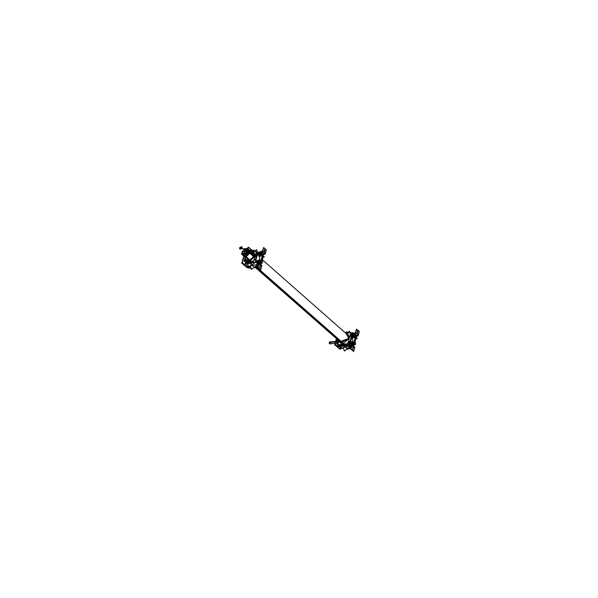 <?xml version="1.0" encoding="UTF-8"?>
<svg xmlns="http://www.w3.org/2000/svg" width="598" height="598" viewBox="0 0 598 598"><rect width="100%" height="100%" fill="white"/><g stroke="black" fill="none" stroke-linecap="round" stroke-linejoin="round"><path stroke-width="0.9" d="M246.847 249.628L246.929 251.13L245.965 252.745L246.929 251.13L246.847 249.628L246.862 251.265L246.436 251.093M242.923 253.455L245.494 253.156L242.93 253.462M245.883 256.542L245.12 256.333M244.859 255.817L245.8 255.652L246.256 256.609L245.143 256.729L244.851 255.772L245.344 256.766M245.95 256.527L245.785 255.697L248.895 252.849L249.949 253.148L248.888 252.849L245.785 255.697L249.747 262.216L248.559 262.245M246.055 256.706L249.538 262.133L245.808 255.675M248.671 262.223L247.789 260.758L248.671 262.223L249.418 262.156L248.671 262.223M245.957 256.654L245.344 256.729L245.748 257.394L245.344 256.729L245.957 256.654L250.046 260.541M249.172 251.863L247.834 249.545L249.172 251.863M249.852 252.229L249.777 252.999M248.858 262.462L249.299 262.44L248.858 262.462M249.732 253.32L246.189 256.505L249.971 260.1L246.189 256.505L249.71 253.305L246.107 256.385M253.731 256.647L249.777 253.343M250.487 262.888L249.971 262.574L250.487 262.888L253.156 261.655L250.487 262.888M256.146 256.923L256.482 257.409L254.785 260.175L256.482 257.409L256.146 256.923M256.422 255.944L255.929 256.684L256.422 255.944M256.841 256.123L256.662 253.552L256.826 256.123M256.549 256.026L251.96 252.139L250.084 252.334M253.171 251.265L252.431 251.93L256.422 251.526L255.398 255.137L256.422 251.526L255.398 255.137L256.422 251.526L252.446 251.93L256.422 251.526L252.446 251.93L253.171 251.265M252.939 251.07L248.828 249.687L252.939 251.07M256.654 266.536L254.651 267.097L256.654 266.536M249.852 262.238L249.844 261.064L254.688 256.632L255.765 256.774L254.688 256.632L249.844 261.064L249.852 262.238M249.986 260.444L246.152 256.804L249.934 260.661M250.128 253.298L254.12 256.669L250.128 253.298M255.929 255.578L252.879 253.903L255.929 255.578L255.69 256.46L255.929 255.578M250.158 252.408L251.123 252.939L249.134 251.915L243.543 254.838L248.88 252.304L247.617 251.265L247.624 249.672M255.66 256.535L250.039 253.201L255.66 256.535M253.395 251.429L252.715 251.908L253.26 251.429M254.905 256.871L255.675 256.983L254.905 256.871M250.084 262.178L250.046 261.319L250.084 262.178M239.948 248.619L239.94 248.043L241.405 246.959M241.629 247.079L241.779 247.856L240.097 248.82M245.733 250.996L244.612 252.341L243.162 251.519L245.733 250.996L244.694 249.77M244.163 249.306L246.406 250.921L242.459 252.147L242.631 251.055L246.406 250.921L245.232 248.992L244.163 249.306L245.225 249L246.354 251.055M246.473 250.951L246.884 251.13L246.825 249.71L246.832 251.28M245.987 252.655L246.914 250.981M245.404 253.171L242.975 253.417M348.948 337.952L340.456 343.155L339.634 341.899L348.881 338.281L348.163 334.409L346.264 333.684L348.881 338.281L340.471 343.17M339.634 341.899L340.464 343.162M340.621 344.463L342.818 345.405L343.775 345.136L340.621 344.463L344.156 344.949M350.129 335.261L348.029 342.669L350.129 335.261M346.683 343.835L343.783 345.3L346.683 343.835M343.843 345.308L346.99 343.805L343.76 345.188M350.211 334.962L347.961 342.938M340.314 344.493L343.267 345.382M344.403 345.786L345.831 345.338M343.828 345.853L342.146 345.719L343.91 345.883M263.725 247.729L266.065 249.717L265.28 253.417L266.065 249.717L263.905 247.796M262.417 251.1L261.438 251.205L261.266 251.915L262.649 251.108L263.554 247.916L262.649 251.108L260.19 252.378L258.74 254.868L260.19 252.378L262.44 251.967L262.612 251.025L261.289 251.638M264.166 251.541L264.331 249.658L264.166 251.541M262.582 251.13L263.613 247.482L266.349 249.882L265.31 253.537L262.477 251.13L263.486 247.923L262.477 251.13L261.147 251.81M262.686 251.093L265.28 253.417L263.905 254.225L261.446 252.072L263.965 254.285M263.83 254.165L262.821 254.673L263.89 254.262M262.432 251.048L260.025 252.356L258.762 254.681L259.24 254.172L259.786 254.576M258.448 254.763L257.693 253.716L258.448 254.763M258.396 254.95L257.611 253.993L258.396 254.95M247.991 262.993L254.95 262.275L247.976 262.993M257.932 263.314L257.118 262.985L257.409 261.333L258.052 261.894L256.101 261.124L256.834 260.698L255.376 261.894L257.2 260.788L257.26 263.419M250.786 265.796L258.022 264.383L250.786 265.796M247.729 263.023L248.133 263.464L247.729 263.023L255.204 262.253L248.163 263.486L255.204 262.253L247.729 263.023L255.204 262.253L247.729 263.023L248.11 263.441L247.714 263.023M257.088 260.975L257.2 261.356L256.221 261.221L255.301 262.163L257.058 260.952M257.11 263.075L257.327 261.326L256.938 263.03M259.995 264.01L260.078 263.576M257.29 263.441L258.067 263.404L258.142 262.761L257.17 263.03L257.992 263.456L257.088 263.569M257.14 263.613L258.74 263.382M256.983 263.113L258.882 263.823L258.77 263.404M257.955 263.516L257.805 264.039L258.971 263.89L258.074 267.052M258.037 267.553L257.947 267.156L258.037 267.553M258.179 267.605L260.257 269.541M259.652 267.508L259.809 265.624L260.033 267.635L259.644 267.478L260.145 265.751M260.795 269.347L261.543 265.542L259.181 263.471L261.595 265.594M258.799 263.882L258.717 263.359L257.962 263.382L259.039 263.882L258.134 267.074L259.039 263.882L258.912 263.24L257.932 263.501M258.216 267.538L260.593 269.571M260.466 269.519L258.254 267.575L260.623 269.563M356.543 329.476L359.151 331.845L358.247 335.044L359.032 331.344L356.707 329.356L355.631 332.794M355.541 332.757L356.58 329.102L359.308 331.501L358.277 335.157L355.548 332.742L354.233 333.542L355.638 332.757L358.247 335.044L356.871 335.852L358.247 335.044L355.616 332.735L356.52 329.543L355.616 332.735L353.156 333.998L352.102 336.203L353.156 333.998L354.42 333.363L352.992 333.983L352.252 335.68L352.992 333.983L355.399 333.594L355.653 332.697L358.254 335.007M357.275 331.285L357.484 333.303L357.29 331.285L357.694 331.442M355.444 332.757L356.348 329.558L355.444 332.757L354.293 333.295M356.931 335.912L354.412 333.699L356.782 336.031L358.03 335.904L358.284 335.007M356.797 335.792L355.563 336.113L356.856 335.889M343.753 347.423L350.989 346.01L343.753 347.423M349.957 344.71L350.301 342.579L350.226 345.046M350.077 344.702L350.077 345.21M352.962 345.816L353.029 345.263L352.94 345.794M350.249 345.068L351.033 345.031L351.101 344.381L350.084 344.612L350.196 345.024L351.826 344.814L351.938 345.495L354.719 347.602M350.107 345.24L351.706 345.009M349.95 344.74L351.841 345.45L351.729 345.031M350.921 345.143L350.772 345.666L351.938 345.517L351.041 348.679M351.004 349.18L350.906 348.784L351.004 349.18M351.146 349.232L353.224 351.168M352.76 347.251L352.97 349.269L352.775 347.251L353.179 347.408M351.198 349.157L353.575 351.19L354.629 347.812L352.147 345.098L352.984 345.181L351.512 343.887L351.019 344.411L351.587 343.887L351.34 343.11M351.848 344.844L351.004 344.949L352.005 345.509L351.101 348.701L351.878 344.867M351.086 348.769L351.176 349.165L351.086 348.769M351.213 349.202L353.425 351.146L351.213 349.202M259.584 260.549L257.035 260.676L259.599 260.384M259.637 260.541L260.07 260.526M262.29 262.649L260.115 260.564M261.236 262.193L261.005 263.03L262.335 262.843L260.063 260.758L262.275 262.701M262.343 262.828L260.504 262.604M246.137 262.5L245.344 264.309L246.137 262.5M242.227 263.165L244.171 264.809L245.18 264.294L246.122 262.38M246.653 267.291L248.32 265.818L247.968 266.618L245.404 264.368L247.968 266.618L248.32 265.818M247.923 266.529L247.116 267.732L243.692 264.742L246.727 267.351M243.79 256.168L241.951 262.679L243.79 256.168L241.951 262.679L242.055 263.299L244.216 264.802L242.018 263.322L241.906 262.604M242.197 263.135L243.932 256.288L242.197 263.344L241.719 263.397L241.861 262.896M245.031 263.995L245.658 261.767M244.627 259.569L244.485 261.483M258.515 254.755L261.281 254.442M261.356 254.471L261.752 254.591M261.774 254.785L263.972 256.714M262.44 257.118L263.838 257.005M259.719 263.8L259.255 263.539L259.876 264.084L260.048 262.634L259.719 263.8M257.902 261.685L259.465 261.206M258.598 261.147L259.435 261.199L258.59 261.147L258.785 261.961L258.598 261.147L260.75 261.789M260.257 261.461L261.184 262.283L260.997 262.948L260.735 261.774L261.64 262.522L261.027 261.984M260.055 262.701L258.433 262.597L260.137 262.769M259.846 255.525L259.368 257.237L259.816 255.638L262.38 255.922L262.634 256.437L261.214 261.461L262.664 256.325M355.406 338.745L356.804 338.632M354.764 336.248L356.969 338.147M352.073 336.323L354.263 336.098M354.322 336.098L354.719 336.218M336.487 338.737L334.917 344.306M335.089 344.291L336.629 338.857L335.089 344.291M340.89 348.156L340.083 349.359L336.659 346.369L339.694 348.978M335.097 344.71L337.123 346.429L335.186 344.784L337.123 346.429L338.012 346.145L337.1 346.414M339.619 348.911L341.286 347.445L340.935 348.245L338.991 346.541L340.935 348.245L341.286 347.445M354.158 344.642L355.212 344.336M352.603 342.168L353.037 342.153M350.391 342.265L352.581 342.041M355.287 344.082L353.082 342.191M355.003 334.873L354.009 335L353.807 335.71L353.964 335.164L355.541 335.336L355.526 336.248L355.548 335.142L355.294 336.046M353.844 344.874L351.332 343.125L350.675 343.94L351.332 343.125L353.844 344.874L351.332 343.125L351.019 344.411L351.482 342.594L354.337 344.029L354.188 344.553L351.332 343.125L351.482 342.594L350.734 343.005M356.176 336.824L356.019 337.294L355.675 336.405L356.019 337.294L356.176 336.794M355.205 336.091L356.019 337.294M353.538 335.777L355.698 336.42M353.493 335.792L354.367 335.829M352.813 337.152L352.327 338.864L352.783 337.265L355.347 337.541L355.601 338.064L354.173 343.088L355.631 337.952M329.887 343.775L335.149 343.23L330.036 343.76L329.438 342.422L329.857 341.974L335.68 341.368L329.707 341.989M337.952 343.147L338.595 340.875L338.132 343.259L336.891 343.723L337.16 340.24L337.698 340.187M337.392 340.255L336.891 343.723L337.945 343.925L337.294 343.618L338.132 343.245M343.334 343.708L256.221 267.224M251.84 251.915L253.829 252.52L254.688 254.763M254.486 255.989L248.94 260.825M343.775 343.596L256.624 267.074M257.506 253.051L257.895 253.006L256.983 256.236L256.43 255.914M256.968 256.265L255.279 262.245M252.894 252.715L254.098 254.449M253.821 256.415L249.695 260.167M246.944 262.29L246.802 262.784L247.677 262.694M256.804 253.044L257.529 252.976M263.277 255.63L263.412 255.981M249.904 267.956L250.898 267.994M253.799 267.695L257.843 267.284M263.09 257.103L262.223 260.182M261.311 263.397L260.87 264.959M245.92 261.745L245.733 262.417M242.9 254.225L242.033 254.277M245.591 253.948L246.563 253.844L246.869 252.767M247.692 249.859L247.849 248.873M246.511 250.824L246.952 250.966L245.98 252.692M245.442 253.163L242.893 253.425M246.81 252.849L246.54 253.799L241.495 254.329L242.467 250.906M246.451 253.821L247.983 248.387L243.625 248.835M247.684 251.093L247.258 250.943M247.579 251.459L247.168 251.28M248.723 252.446L247.535 251.429L247.617 249.695M248.828 252.072L247.639 251.055L246.712 252.879M245.539 253.911L242.855 254.187M243.685 254.972L244.074 255.271L248.962 252.117L243.491 254.793M248.192 249.844L248.686 252.408L247.983 249.672M248.312 249.949L249.194 251.93L248.79 252.476M243.319 254.636L248.895 252.102M248.91 252.715L245.658 255.69M248.865 252.879L249.934 253.118M248.925 252.67L249.807 253.365L250.151 252.147L249.142 251.825L248.94 252.625M249.187 251.833L249.067 252.349M247.819 249.441L249.231 249.934L247.916 249.448M249.149 262.784L244.709 258.77L245.307 256.662M245.763 259.719L245.165 261.819L248.125 261.513L245.165 261.819L248.125 261.513L245.165 261.819L245.763 259.719M249.785 261.348L253.754 260.937L254.972 256.624L253.754 260.937L249.785 261.348L253.754 260.937L254.972 256.624L253.754 260.937L249.785 261.348M248.454 247.849L247.931 247.378L247.639 248.424M248.663 249.62L249.949 252.05L248.663 249.62L252.887 250.973M249.62 253.246L246.129 256.422L249.62 253.246M245.038 256.512L243.528 255.473L245.038 256.512M251.422 264.032L250.338 263.045M250.039 262.769L246.578 261.677M245.606 260.257L245.427 259.42M250.353 264.099L248.454 262.365L252.363 261.079M252.842 250.981L255.01 251.668M255.981 253.066L254.187 259.412M241.988 263.247L244.492 265.422L245.427 264.338L248.035 266.626L248.357 265.923L247.923 267.433L250.599 267.164M255.241 266.686L258.089 266.394M248.619 267.366L248.409 268.106L250.846 267.859M254.038 267.53L257.88 267.134M263.412 254.718L263.284 255.174M262.724 257.14L262.021 259.637M260.945 263.434L260.586 264.705M255.563 267.373L254.778 267.456M250.046 262.694L245.382 258.702L245.972 256.594M249.994 260.093L246.159 256.467M254.113 256.961L250.226 253.358M249.747 253.066L255.72 256.751L255.705 255.301M250.143 252.326L249.889 253.066L250.084 252.363M252.408 251.93L253.634 251.407M252.565 252.468L252.685 252.05M253.388 253.096L249.194 249.904L252.775 252.827M252.872 252.7L254.524 254.307M252.864 250.951L248.604 247.31L248.013 249.403M255.907 255.533L255.66 256.437M256.273 256.998L251.751 252.872L249.822 253.074M255.697 256.736L254.643 256.624L255.667 257.013M255.727 256.744L256.482 257.446M250.114 262.171L250.121 261.117L250.525 262.896M244.956 257.058L241.749 254.307M249.045 262.686L249.306 263.023M239.768 248.536L239.611 249.097L241.517 248.903L242.108 246.81L241.398 246.877M239.559 247.781L241.256 246.757L241.39 247.594L246.055 251.691M239.596 247.662L239.723 248.499L241.428 247.467L246.114 251.586M245.756 250.898L244.604 252.341L243.139 251.496M244.672 249.755L245.711 251.07M243.864 249.045L247.109 248.708L245.86 253.118L241.839 253.537L242.556 250.988M242.504 251.452L242.631 251.048M246.428 250.786L242.459 252.139L242.579 251.182M247.834 248.918L247.677 249.792M339.32 341.219L339.111 341.951M341.219 344.859L338.745 345.113L338.879 344.642M345.823 344.381L348.29 344.127L349.06 341.421M350.488 336.375L351.25 333.669L350.563 333.736M346.249 333.669L348.148 334.402L348.769 338.58M338.827 340.793L337.706 344.762L347.73 343.73L350.839 332.742L345.786 333.265M342.437 344.276L342.617 344.807M343.065 344.209L343.282 344.732M340.845 344.441L343.611 345.068M345.293 343.985L342.594 344.777L342.953 345.143M348.455 341.174L349.965 335.852M337.952 344.74L337.541 346.19L348.94 345.016L352.469 332.555L346.511 333.168M344.112 345.517L344.411 345.764M343.297 345.375L346.952 343.813M349.823 341.892L351.243 336.876L350.592 340.561L349.808 341.936L351.243 336.868M338.446 346.107L338.296 346.608L349.486 345.457L352.947 333.228L352.259 333.295M347.767 348.021L348.813 348.903L347.109 349.083M346.631 348.253L347.602 349.083L351.123 347.774M353.089 345.928L353.665 345.136M354.965 341.204L354.913 340.471M347.632 349.09L351.011 348.186L348.283 349.023M355.855 338.752L355.1 341.398M354.068 345.053L353.672 346.444M350.929 348.47L350.391 348.522M264.66 249.755L264.548 251.668L264.166 251.504M264.234 251.571L264.346 249.65L264.727 249.815M262.402 251.153L263.576 247.617M262.664 251.167L263.606 247.849M265.28 253.417L262.671 251.13L265.28 253.417L263.897 254.217L261.446 252.072L263.815 254.404L265.064 254.277L265.318 253.38M266.23 250.158L265.288 253.477M266.073 249.702L266.2 250.248M263.838 247.736L266.14 249.755M261.214 251.87L259.958 252.349M262.515 254.456L260.519 252.707M263.942 254.262L261.446 252.072L263.86 254.195L263.142 255.032M260.459 251.728L260.877 251.242L261.274 251.908L262.477 251.13M261.236 251.885L260.466 252.775L259.995 252.266L259.166 254.165M260.235 252.341L259.412 254.225M262.836 254.643L260.571 252.655M260.152 252.296L259.33 254.18M259.196 254.09L258.052 254.456L258.493 254.711M259.816 254.501L259.36 254.098L257.873 254.576M259.584 256.452L258.844 255.802M256.467 260.549L256.213 260.877M254.823 262.29L248.252 263.277L254.823 262.29M261.857 259.173L262.686 261.461L261.849 262.044M258.246 264.578L251.399 269.377L250.203 266.065M259.644 253.066L259.226 251.908L257.798 252.909M259.644 256.243L258.702 255.413M256.602 260.623L256.333 260.967M255.084 262.26L248.11 263.441L255.084 262.26M257.865 253.104L260.055 259.158L248.775 267.074L247.318 263.06M257.835 253.014L256.602 249.598L254.262 251.235M257.073 261.969L256.064 261.139L256.938 260.735M256.946 261.864L257.618 261.072L256.826 260.646M258.015 261.902L257.177 260.765L256.026 261.117L256.811 260.653M257.065 262.014L256.587 261.588L257.065 262.006M256.751 260.84L256.146 261.199L257.035 260.93L257.147 261.341M257.155 261.274L256.931 263.098M260.018 264.032L260.04 263.606M258.082 261.879L257.334 261.229L256.991 263.083M256.938 263.277L256.848 263.957L258.052 263.479M260.571 269.698L257.798 267.441L258.829 263.785M261.707 266.14L260.706 269.818L257.97 267.418L259.061 263.815M260.773 269.444L261.692 266.125L259.084 263.83L258.142 267.134M259.719 267.538L259.824 265.624L260.212 265.781M261.356 265.385L261.939 265.318L261.685 266.215L258.852 263.838M261.752 265.975L258.971 263.868L258.859 263.195L257.955 263.299M258.03 263.247L258.493 262.387L258.284 263.12M258.62 263.083L259.308 263.015L259.061 263.912L261.662 266.185L259.061 263.897M258.299 267.59L258.172 267.044M257.417 261.266L257.192 263.09M258.074 254.524L258.179 254.038L259.181 254.135M257.902 254.658L259.046 255.054L259.442 254.157M357.626 331.382L357.514 333.295L357.126 333.131M357.2 333.198L357.305 331.277M355.369 332.78L356.543 329.244M352.925 333.976L355.384 332.727M355.631 332.705L354.173 333.49M359.196 331.778L358.254 335.104M359.039 331.329L359.166 331.875M356.804 329.363L359.106 331.382M355.399 332.675L353.089 333.99M353.425 333.355L353.844 332.869L354.255 333.265M354.106 334.88L353.508 334.312M356.909 335.889L354.412 333.699L356.856 335.844L354.412 333.699L356.827 335.822L356.064 336.696M354.203 333.512L353.425 334.402L352.962 333.893L352.132 335.784M353.201 333.968L352.379 335.852M355.765 336.42L355.571 336.076M354.173 334.843L353.53 334.282M352.753 336.203L352.222 335.799M353.119 333.916L352.297 335.799M352.162 335.717L351.392 336.338L354.569 336.016L357.058 338.438M352.857 336.188L352.327 335.725L351.4 336.524M354.823 340.8L355.653 343.088L354.816 343.671M351.205 346.205L344.366 351.004L343.162 347.692M352.611 337.863L351.826 337.182M351.781 337.347L353.022 340.778L350.264 342.721M345.816 345.838L341.735 348.694L340.882 346.347M350.129 332.794L349.561 331.225L346.84 333.131M350.107 343.252L350.323 342.49L352.588 342.228M349.77 342.273L350.196 342.946M349.718 342.467L350.114 342.968M350.122 342.901L349.89 344.725M350.757 343.289L350.383 342.923M350.346 342.931L350.129 344.687L350.959 345.083L350.054 345.188L349.905 344.657M349.897 344.904L349.815 345.584L351.011 345.106M350.974 345.068L351.676 344.986L351.766 345.509M353.53 351.325L350.757 349.06L351.796 345.405M353.112 347.378L352.618 349.135L353.104 347.348L352.999 349.262L352.611 349.097M354.704 347.789L353.665 351.445L350.936 349.045L352.028 345.442L351.108 348.761M354.659 347.752L352.043 345.457M352.678 349.165L352.79 347.244M353.739 351.071L354.674 347.744M354.315 347.004L354.906 346.945L354.651 347.842M351.587 344.71L352.274 344.642L352.02 345.532L354.629 347.812L352.028 345.524M351.818 345.465L354.681 347.857M351.265 349.217L351.138 348.671M350.383 342.893L350.159 344.71M351.968 336.674L352.409 335.784M250.27 266.02L251.437 269.242L258.172 264.518M247.408 263.053L248.805 266.932L256.512 261.528M256.714 260.93L259.622 260.601M260.078 260.803L259.532 260.638M262.41 262.754L259.921 260.332L256.721 260.661M261.049 263.083L262.597 262.918L259.868 260.519L256.662 260.848M261.027 263.06L262.238 262.933M262.313 262.769L260.01 260.75M247.594 263.823L246.017 262.387L245.18 264.294L245.972 262.485M245.905 262.477L245.113 264.286M246.854 262.597L245.935 262.507M245.352 264.346L246.174 262.462M247.983 266.656L248.334 265.856M245.143 264.219L244.089 264.735M243.991 264.951L242.13 263.083M244.141 264.779L244.911 263.89L245.427 264.338M245.382 264.391L248.006 266.708L247.535 267.246M245.307 264.234L243.939 264.907M246.653 267.336L243.655 264.712M242.34 262.851L244.328 264.563L242.347 262.821M244.433 265.4L244.799 265.654M245.053 264.017L245.688 261.767M243.947 256.31L242.115 262.791M243.879 256.243L242.033 262.754M245.726 261.76L245.083 264.039M244.515 261.483L244.126 261.319M243.737 256.116L241.861 262.769M252.834 250.928L253.589 250.039L255.518 251.616M256.893 252.737L257.215 253.006M257.768 253.455L258.605 254.143M257.873 254.584L258.433 254.898M258.553 255.01L259.711 256.019M258.59 254.86L258.104 254.501M258.598 254.883L258.067 255.122M258.403 254.718L261.603 254.389L264.092 256.811M258.605 255.137L259.689 256.094M258.343 254.912L261.55 254.584L264.279 256.983L262.425 257.17M263.957 256.759L261.745 254.815L264.017 256.923M261.692 254.808L263.995 256.826M261.214 254.696L261.752 254.86M258.396 254.987L261.304 254.658M262.432 257.147L263.92 256.998M244.201 261.386L244.305 259.465L244.694 259.629M247.55 263.688L246.884 263.105M246.862 263.083L246.241 262.537M245.277 264.301L246.099 262.417M259.226 263.337L260.093 264.271M260.018 262.604L259.652 263.89M260.25 254.531L261.528 254.397M263.232 255.824L261.647 254.427M260.436 254.509L259.809 254.494M260.399 254.322L261.49 254.404L260.399 254.307M261.438 254.404L260.309 254.337L262.26 254.329L263.247 255.772L261.692 254.471M259.749 254.187L260.205 254.135M261.214 254.038L262.387 254.389M260.078 262.657L259.719 263.942M257.491 261.259L258.463 261.162M258.71 261.132L259.921 261.012L260.721 261.715M258.635 261.027L257.663 262.485M260.294 261.341L260.048 262.201M258.583 261.027L258.329 261.924L260.04 262.238M260.242 261.319L260.003 262.163M260.982 263.09L259.988 262.216M260.265 263.621L262.193 262.911M260.99 263.023L261.229 262.163M260.04 263.524L261.401 263.389L259.674 261.872L257.312 262.118M260.541 262.634L259.883 262.051M260.339 262.522L259.48 262.133M260.608 263.337L260.601 262.754M260.048 263.486L260.631 262.776L260.623 263.322M258.508 262.029L258.082 262.148M259.211 261.924L257.835 262.006M258.912 262.029L258.5 262.029M262.462 255.854L260.945 261.229M262.544 256.736L263.284 256.662L261.573 255.167L259.166 255.413L259.741 255.914M262.358 255.765L260.84 261.132M351.886 336.98L352.678 337.646M345.45 332.966L346.548 331.666L348.178 332.996M355.399 338.774L356.886 338.625M351.871 337.025L352.656 337.713M351.34 336.532L354.509 336.203L357.245 338.61L355.391 338.797M354.173 336.323L354.719 336.487M352.005 336.547L354.255 336.315M354.659 336.435L356.961 338.453M336.652 338.879L335.082 344.418M334.873 344.231L334.985 344.949L335.373 344.231L335.164 344.971L334.686 345.024L334.828 344.523M337.294 346.19L335.314 344.448M337.399 347.019L337.758 347.281M335 344.381L336.577 338.812M334.82 344.396L336.435 338.692M339.619 348.963L336.614 346.339M334.955 344.874L337.459 347.049L338.266 346.115M337.915 346.152L337.048 346.362M341.316 347.535L341.002 348.253L339.036 346.534M338.939 346.541L340.965 348.342L340.501 348.873M338.117 346.13L336.906 346.534M337.108 346.406L337.661 345.764M340.942 348.283L341.294 347.483M343.237 347.647L344.403 350.869L351.138 346.145M340.972 346.332L341.772 348.559L345.629 345.853M354.136 344.695L355.563 344.545L352.827 342.146L349.658 342.475M355.376 344.381L352.887 341.951L349.718 342.28M353.037 342.43L352.491 342.265M355.279 344.396L352.977 342.37M354.143 344.672L355.205 344.56M335.149 344.754L337.182 346.429L334.985 344.949M355.638 335.837L356.094 335.792L355.04 334.873L353.568 335.022M355.362 336.106L355.616 335.201L355.07 334.895M350.518 342.654L352.984 342.4L355.167 344.321L354.225 344.418M351.392 342.594L351.235 343.147L354.173 344.59M351.579 342.572L350.57 343.573M353.037 345.158L352.147 345.091L352.984 345.181L351.512 343.887L352.984 345.181L352.147 345.098L354.554 347.221M354.195 344.53L351.243 343.117L352.91 345.173M350.398 343.97L352.558 343.745L354.091 345.091L352.342 345.27M355.07 336.457L355.182 335.949M353.941 335.74L353.396 336.136M355.234 335.971L355.092 336.48M352.506 335.882L353.515 335.702M353.575 335.657L353.44 336.128M353.65 335.77L354.861 335.642L355.661 336.345M355.661 336.39L356.072 337.205L356.587 337.152L355.974 336.614M353.807 342.759L355.324 337.392M353.904 342.848L355.429 337.481M352.708 337.541L352.132 337.04L354.539 336.794L356.244 338.289L355.511 338.363M330.059 341.951L329.648 341.593L329.192 343.215L330.246 344.134L330.358 343.723M335.575 341.742L329.311 342.392L329.259 342.975M329.371 343.372L329.834 343.775M337.758 344.575L335.777 342.833L336.734 339.455L337.578 340.195M336.943 343.783L337.451 343.73L337.833 340.187M336.816 343.663L337.317 343.611M338.513 340.516L338.752 341.069M337.593 340.195L337.421 343.73L338.632 340.621M338.109 343.342L337.175 342.519L337.84 340.157L338.774 340.98M335.545 341.839L329.281 342.49L329.52 342.063M343.551 343.656L256.415 267.156M242.362 251.601L242.496 251.205L242.362 251.601M242.594 253.455L245.793 253.126L242.594 253.455M245.883 253.051L247.124 251.115L246.937 249.321L247.124 251.115L245.883 253.051M246.197 248.805L244.687 248.962L246.197 248.805M247.213 251.115L247.617 251.265L246.697 252.947L247.617 251.265M247.759 249.635L248.761 252.236L243.364 254.427M248.043 249.717L248.88 252.304L248.043 249.717M244.941 255.794L245.539 255.75L244.941 255.794M243.349 254.658L244.881 255.787L243.349 254.658M252.55 252.453L252.662 252.057M255.159 254.838L253.388 252.214L255.159 254.838M252.999 252.767L254.479 254.27L252.999 252.767M253.5 253.178L249.276 249.964L250.039 252.087L248.148 249.568M254.599 251.713L252.715 251.908M254.486 267.485L255.383 267.388L254.486 267.485M247.624 251.317L247.206 251.145M248.417 250.054L248.783 252.259L247.594 251.242L248.783 252.259L243.917 255.174M246.062 256.505L249.897 262.186M249.052 252.289L250.039 252.685M245.315 255.75L245.599 256.587M251.093 264.077L249.194 262.35M255.211 254.883L256.101 255.346M239.94 248.043L241.779 247.856L239.94 248.043M241.809 247.878L246.084 251.638M246.884 251.13L246.825 249.71M342.781 344.037L349.06 338.386L346.003 333.452L349.06 338.386L342.781 344.037L339.38 341.929L342.781 344.037M342.751 344.246L342.931 344.769L345.345 343.977L342.931 344.769L343.282 345.121M348.44 341.234L349.972 335.822L348.44 341.234M349.845 341.832L351.235 336.906L349.845 341.832M353.508 345.181L353.014 345.861L353.508 345.181M347.939 349.068L346.93 348.215L347.849 348.993L351.168 347.625L347.199 349.015M342.714 344.246L342.908 344.784L340.83 344.441M343.514 345.577L343.88 345.883M346.93 348.215L347.931 349.06M260.123 252.371L259.24 254.172M262.701 254.576L260.541 252.685L262.701 254.576M259.838 254.569L259.42 254.202L259.838 254.569M258.867 263.897L258.067 267.082M258.074 267.598L260.377 269.534M260.526 269.556L261.662 266.185M264.338 254.374L261.61 251.975M261.61 253.993L260.504 253.021M261.363 254.015L260.444 253.208M259.704 256.041L258.568 255.047L259.704 256.041M253.679 266.618L251.78 264.959M256.953 262.881L256.31 262.313M256.983 262.664L256.363 262.118M258.59 264.645L257.888 264.032M257.828 263.972L257.484 263.673M357.133 333.168L357.634 331.412L357.133 333.168M352.798 336.196L352.386 335.829L352.798 336.196M351.826 345.524L350.891 348.724M351.041 349.217L353.336 351.153M353.485 351.183L354.629 347.812M357.305 335.994L354.569 333.594M346.653 348.253L344.747 346.586M351.549 346.272L350.854 345.659M350.787 345.599L350.45 345.3M256.834 260.698L256.101 261.124M256.221 261.221L256.781 260.892L256.221 261.221M256.946 260.87L259.569 260.601L256.946 260.87M247.572 263.763L246.174 262.537M244.171 264.809L245.18 264.294L244.014 264.959L242.078 263.329L244.156 264.802M244.029 264.981L245.344 264.309L244.029 264.981M241.951 262.679L242.055 263.299M244.134 261.356L244.634 259.599L244.134 261.356M261.797 254.621L264.017 256.564L261.804 254.591M258.463 254.95L261.244 254.666L258.463 254.95M247.774 264.309L246.443 263.142L247.774 264.309M247.901 264.66L246.391 263.337L247.901 264.66M247.086 267.426L244.627 265.265L247.086 267.426M244.201 264.712L242.474 263.195L244.201 264.712M258.874 253.246L259.375 253.679L258.874 253.246M258.822 253.432L259.3 253.858L258.822 253.432M260.227 261.446L260.04 262.126L260.227 261.446M259.525 262.141L260.309 262.5L259.525 262.141M260.167 263.083L258.433 262.597M260.892 261.184L262.38 255.922L260.07 256.153L262.38 255.922L260.892 261.184L262.41 255.809L260.892 261.184M260.07 256.153L262.38 255.922M257.035 260.676L259.622 260.414M244.754 265.676L246.682 267.313M257.611 253.993L257.94 254.651L257.611 253.993M257.693 253.716L258.112 254.531L257.693 253.716M354.666 336.405L354.263 336.285L354.666 336.405M352.02 336.517L354.21 336.293L352.02 336.517M354.711 336.442L356.924 338.386L354.711 336.442M337.272 346.212L335.306 344.478M336.988 346.608L338.206 346.122L336.988 346.608M355.242 344.328L353.029 342.377L355.242 344.328M350.338 342.452L352.528 342.228L350.338 342.452M336.973 346.593L335.044 344.956L336.973 346.593L338.012 346.145M337.167 346.339L335.441 344.822L337.167 346.339M340.045 349.053L337.593 346.892L340.045 349.053M354.121 335.478L355.541 335.336L355.332 336.076L355.541 335.336L354.121 335.478L355.541 335.336M350.727 343.2L351.482 342.594L354.166 344.254L351.482 342.594L350.727 343.2L351.482 342.594L354.166 344.254M260.735 261.774L260.997 262.948M355.347 337.541L353.859 342.811L355.376 337.436L353.859 342.811L355.376 337.436L353.859 342.811L355.347 337.541L353.037 337.78M336.659 346.369L339.649 348.94M335.186 344.784L337.123 346.429M350.57 343.955L351.332 343.125L350.675 343.94M330.447 343.304L329.438 342.422L335.56 341.794M336.891 343.723L337.773 343.902M337.915 340.217L338.438 340.449M245.143 257.245L243.872 255.959L245.143 257.245L243.872 255.959L245.143 257.245L243.947 256.041L245.068 256.579M247.213 262.26L249.216 263.008M342.146 345.719L343.342 345.898M337.369 343.678L337.945 343.917L337.541 343.97M349.03 336.106L262.066 259.472L349.03 336.106M342.265 343.805L255.301 267.448L342.265 343.805M247.789 249.516L248.29 249.927M243.909 255.996L243.214 254.539L243.909 255.996M254.569 267.515L255.787 267.351L254.569 267.515M241.951 247.363L241.256 246.757M240.321 249.022L239.723 248.499M353.321 346.137L354.278 344.68L353.321 346.137M355.1 341.578L354.958 340.322L355.1 341.578M258.53 264.832L257.364 263.808L258.53 264.832M351.497 346.459L350.331 345.435L351.497 346.459M260.212 262.918L259.921 263.95L260.212 262.918M262.843 254.696L260.661 254.03M353.635 345.143L353.269 345.24M354.337 344.014L353.934 344.956M337.885 340.195L338.341 340.359L337.885 340.195M249.971 252.304L249.134 251.937M254.89 267.5L254.247 267.508M252.79 252.842L253.604 253.26M346.362 333.168L345.749 333.228M337.721 347.303L336.652 346.369M337.145 340.24L337.646 340.187"/></g></svg>
